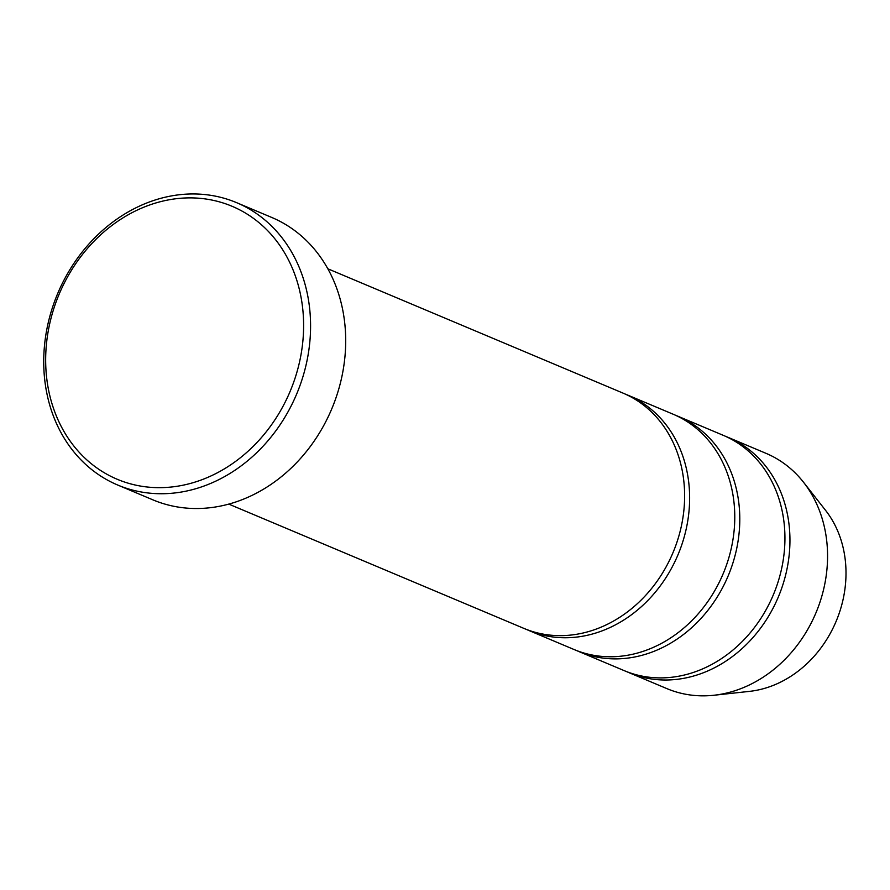 <?xml version="1.0" encoding="UTF-8"?>
<svg xmlns="http://www.w3.org/2000/svg" width="890" height="890" viewBox="0 0 890 890"><rect width="100%" height="100%" fill="white"/><g stroke="black" fill="none" stroke-linecap="round" stroke-linejoin="round"><path stroke-width="1.33" d="M678.147 416.331L723.292 435.344A127.659 108.013 112.8 0 1 784.29 551.6A127.659 108.013 112.8 0 1 624.202 670.637L579.056 651.625A127.659 108.013 -67.2 0 0 728.154 575.908A127.659 108.013 -67.2 0 0 678.147 416.331A127.659 108.013 -67.2 0 0 675.632 415.307M576.564 650.534A127.659 108.013 -67.2 0 0 579.056 651.625M626.727 671.661A127.659 108.013 -67.2 0 0 629.219 672.751L666.832 688.593A127.659 108.013 -67.2 0 0 713.891 695.257L749.38 691.385A108.502 91.803 -67.2 0 0 836.111 621.365A108.502 91.803 -67.2 0 0 825.609 510.404L803.57 482.313A127.659 108.013 -67.2 0 0 765.934 453.299L728.309 437.457A127.659 108.013 -67.2 0 0 725.784 436.434M713.891 695.257A127.659 108.013 -67.2 0 0 815.93 612.876A127.659 108.013 -67.2 0 0 803.57 482.313M629.219 672.751A127.659 108.013 -67.2 0 0 778.316 597.023A127.659 108.013 -67.2 0 0 728.309 437.457M627.995 395.205L673.14 414.217A127.659 108.013 112.8 0 1 734.128 530.473A127.659 108.013 112.8 0 1 574.039 649.511L528.894 630.498A127.659 108.013 -67.2 0 0 677.991 554.782A127.659 108.013 -67.2 0 0 627.995 395.205A127.659 108.013 -67.2 0 0 625.47 394.181M526.402 629.408A127.659 108.013 -67.2 0 0 528.894 630.498M327.854 268.791L622.978 393.091A127.659 108.013 112.8 0 1 683.976 509.347A127.659 108.013 112.8 0 1 523.876 628.385L228.752 504.096M236.618 202.664L271.728 217.449A153.191 129.617 112.8 0 1 344.92 356.957A153.191 129.617 112.8 0 1 152.813 499.813L117.691 485.028A153.191 129.617 -67.2 0 0 296.615 394.159A153.191 129.617 -67.2 0 0 236.618 202.664A153.191 129.617 -67.2 0 0 44.5 345.52A153.191 129.617 -67.2 0 0 117.691 485.028M46.413 344.408A148.085 125.301 -67.2 0 0 226.683 467.439A148.085 125.301 -67.2 0 0 250.846 216.515A148.085 125.301 -67.2 0 0 46.413 344.408"/></g></svg>

